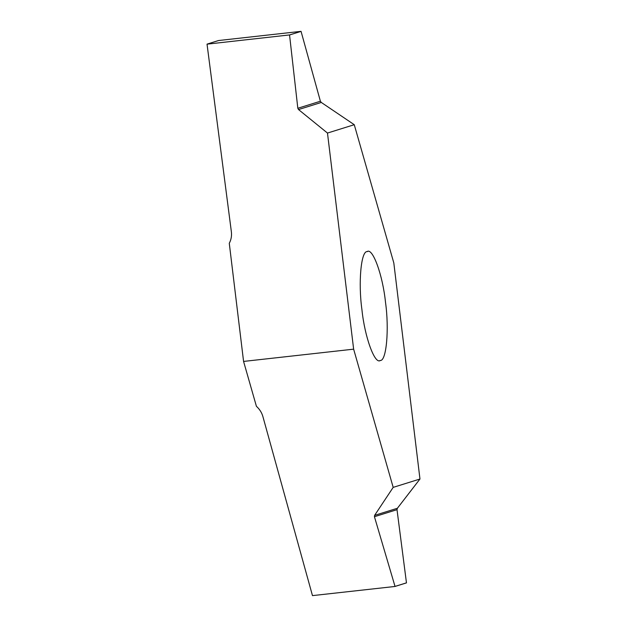 <?xml version="1.0" encoding="UTF-8"?>
<svg xmlns="http://www.w3.org/2000/svg" width="627" height="627" viewBox="0 0 627 627"><rect width="100%" height="100%" fill="white"/><g stroke="black" fill="none" stroke-linecap="round" stroke-linejoin="round"><path stroke-width="0.94" d="M380.315 360.478C386.436 361.097 389.296 329.136 385.511 302.363C382.776 275.261 372.673 247.344 367.14 251.599C361.011 250.988 358.15 282.949 361.936 309.714C364.671 336.817 374.774 364.734 380.315 360.478L379.797 360.588M367.649 251.49L367.14 251.599M395.002 586.464L312.473 595.619L262.87 416.493C261.765 412.613 259.609 409.212 256.412 406.296L243.574 361.426L229.278 243.3C231.167 239.718 231.865 235.885 231.371 231.818L207.035 44.156L289.549 34.932L301.062 31.381L320.397 101.229L321.306 102.452L354.263 124.702L393.811 262.917L419.965 479.02L397.385 508.262L397.009 509.665L406.468 582.883L395.01 586.457L406.5 582.844L395.026 586.417L374.437 516.711L374.601 515.37L393.184 487.375L419.965 479.02M218.533 40.543L207.059 44.117L218.533 40.536L301.015 31.35M354.263 124.702L327.482 133.057L298.523 109.56L297.825 108.275L289.549 34.932M243.574 361.426L353.636 349.161L327.482 133.057M393.184 487.375L353.636 349.161M374.601 515.37L397.385 508.262M397.009 509.665L374.437 516.711M301.062 31.381L289.588 34.963M297.825 108.275L320.397 101.229M321.306 102.452L298.523 109.56"/></g></svg>
